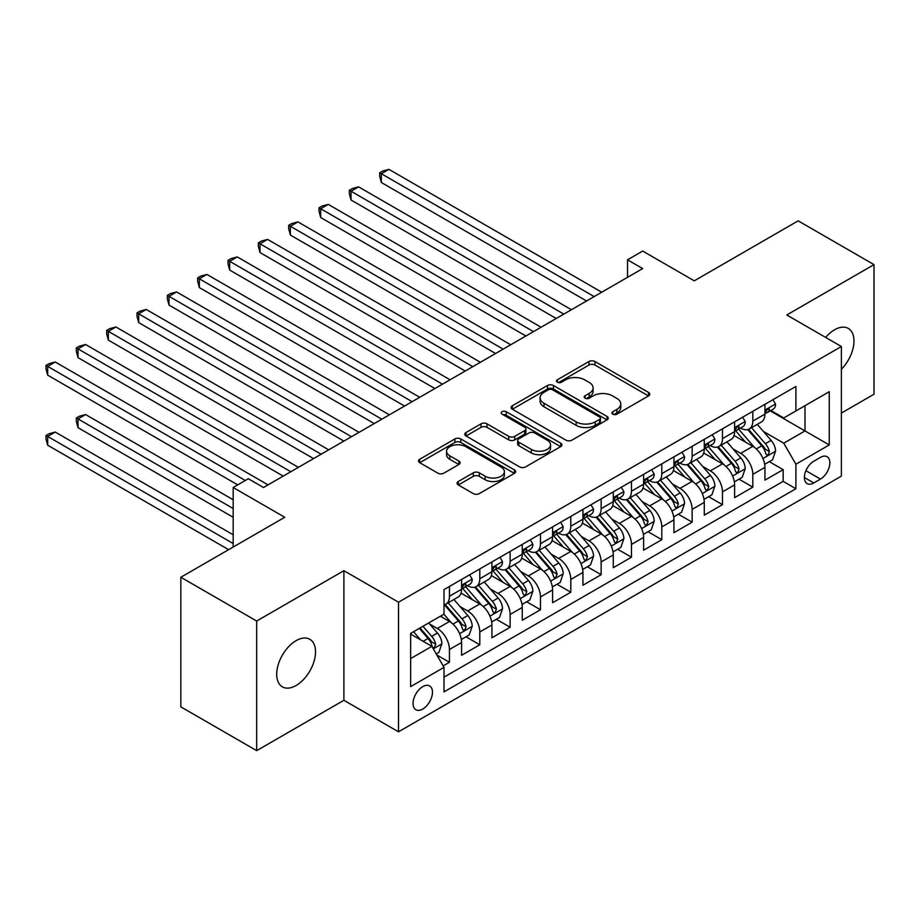 <?xml version="1.0" encoding="UTF-8"?>
<svg xmlns="http://www.w3.org/2000/svg" width="920" height="920" viewBox="0 0 920 920"><rect width="100%" height="100%" fill="white"/><g stroke="black" fill="none" stroke-linecap="round" stroke-linejoin="round"><path stroke-width="1.38" d="M612.743 414.161A2.944 1.702 0 0 0 616.918 414.161L648.554 395.899A4.209 2.426 0 0 0 649.784 394.174A4.209 2.426 0 0 0 648.554 392.46L594.952 361.514A4.209 2.426 0 0 0 588.995 361.514L557.359 379.776A2.944 1.702 0 0 0 556.496 380.983A2.944 1.702 0 0 0 557.359 382.191A2.944 1.702 0 0 0 561.534 382.191L565.627 379.822A13.478 7.785 0 0 1 584.683 379.822L589.145 382.398A13.478 7.785 0 0 1 593.101 387.906A13.478 7.785 0 0 1 589.145 393.403L585.051 395.772A2.944 1.702 0 0 0 584.188 396.968A2.944 1.702 0 0 0 585.051 398.176A2.944 1.702 0 0 0 589.226 398.176L593.319 395.807A13.478 7.785 0 0 1 612.375 395.807L616.837 398.394A13.478 7.785 0 0 1 620.793 403.891A13.478 7.785 0 0 1 616.837 409.388L612.743 411.757A2.944 1.702 0 0 0 611.88 412.965A2.944 1.702 0 0 0 612.743 414.161L612.743 411.757M296.113 685.492A27.462 15.847 120 0 0 314.053 661.296A27.462 15.847 120 0 0 309.844 639.296A27.462 15.847 120 0 0 296.113 640.654A27.462 15.847 120 0 0 278.173 664.849A27.462 15.847 120 0 0 282.382 686.849A27.462 15.847 120 0 0 296.113 685.492M841.386 369.253A27.462 15.847 120 0 0 848.297 328.428A27.462 15.847 120 0 0 834.567 329.785A27.462 15.847 120 0 0 825.654 337.421M422.763 709.044A13.731 7.923 120 0 0 431.733 696.946A13.731 7.923 120 0 0 429.628 685.952A13.731 7.923 120 0 0 422.763 686.63A13.731 7.923 120 0 0 413.793 698.728A13.731 7.923 120 0 0 415.897 709.722A13.731 7.923 120 0 0 422.763 709.044M458.286 481.505A4.209 2.426 0 0 0 457.056 483.23A4.209 2.426 0 0 0 458.286 484.943L473.317 493.626A4.209 2.426 0 0 0 479.274 493.626L514.406 473.34A4.209 2.426 0 0 0 515.648 471.626A4.209 2.426 0 0 0 514.406 469.901L460.816 438.966A4.209 2.426 0 0 0 454.859 438.966L419.727 459.252A4.209 2.426 0 0 0 418.485 460.966A4.209 2.426 0 0 0 419.727 462.679L437.885 473.167A4.209 2.426 0 0 0 443.842 473.167L458.884 464.485A4.209 2.426 0 0 0 460.115 462.772A4.209 2.426 0 0 0 458.884 461.046L449.868 455.848A11.27 6.509 0 0 1 446.568 451.248A11.27 6.509 0 0 1 453.525 445.245A11.27 6.509 0 0 1 465.808 446.66L501.089 467.026A11.27 6.509 0 0 1 504.39 471.626A11.27 6.509 0 0 1 497.432 477.629A11.27 6.509 0 0 1 485.162 476.226L479.274 472.822A4.209 2.426 0 0 0 473.317 472.822L458.286 481.505L458.286 484.943M841.386 413.068L874 394.231L874 264.627L798.157 220.846L694.266 280.83L642.689 251.056L627.532 259.82L642.689 268.571L263.499 487.496L248.331 478.733L233.174 487.496L233.174 547.043M256.68 621.034L256.68 750.639L343.896 700.293L343.896 570.688L256.68 621.034L180.837 577.254L284.74 517.27L233.174 487.496M343.896 570.688L398.498 602.209L841.386 346.506L841.386 476.111L398.498 731.814L398.498 602.209M874 264.627L786.784 314.985L841.386 346.506M565.926 440.162A4.209 2.426 0 0 0 571.884 440.162L607.016 419.876A4.209 2.426 0 0 0 608.246 418.163A4.209 2.426 0 0 0 607.016 416.438L553.414 385.503A4.209 2.426 0 0 0 547.469 385.503L512.325 405.777A4.209 2.426 0 0 0 511.094 407.502A4.209 2.426 0 0 0 512.325 409.216L565.926 440.162M503.228 414.805A2.944 1.702 0 0 1 506.218 415.219L506.218 411.711L560.717 443.175A4.209 2.426 0 0 1 561.947 444.889A4.209 2.426 0 0 1 560.717 446.614L525.573 466.9A4.209 2.426 0 0 1 519.627 466.9L466.026 435.953L466.026 432.515A4.209 2.426 0 0 0 464.796 434.228A4.209 2.426 0 0 0 466.026 435.953M466.026 432.515L481.068 423.832A4.209 2.426 0 0 1 487.013 423.832L508.76 436.379A4.209 2.426 0 0 0 514.705 436.379L524.688 430.629A4.209 2.426 0 0 0 525.918 428.904A4.209 2.426 0 0 0 524.688 427.19L502.055 414.115A2.944 1.702 0 0 1 501.193 412.919A2.944 1.702 0 0 1 503.01 411.343A2.944 1.702 0 0 1 506.218 411.711M256.68 750.639L180.837 706.859L180.837 577.254M443.164 665.919L449.454 662.285L436.873 655.017M429.709 624.082L437.322 628.486A17.158 9.913 60 0 1 449.454 649.497L461.587 642.494L461.587 655.281L479.791 644.77L465.991 636.801M460.046 606.567L467.659 610.972A17.158 9.913 60 0 1 479.791 631.982L491.924 624.979L491.924 637.767L510.128 627.256L496.328 619.286M490.383 589.053L497.996 593.457A17.158 9.913 60 0 1 510.128 614.468L522.261 607.464L522.261 620.252L540.466 609.741L526.665 601.772M520.708 571.55L528.333 575.943A17.158 9.913 60 0 1 540.466 596.953L552.598 589.95L552.598 602.738L570.803 592.227L557.002 584.257M551.045 554.035L558.67 558.428A17.158 9.913 60 0 1 570.803 579.45L582.935 572.435L582.935 585.223L601.139 574.712L587.328 566.743M581.382 536.521L588.995 540.914A17.158 9.913 60 0 1 601.139 561.936L613.272 554.921L613.272 567.709L631.465 557.198L617.665 549.228M611.719 519.006L619.332 523.399A17.158 9.913 60 0 1 631.465 544.422L643.609 537.406L643.609 550.194L661.802 539.683L648.002 531.714M642.056 501.492L649.669 505.885A17.158 9.913 60 0 1 661.802 526.907L673.934 519.892L673.934 532.68L692.139 522.169L678.339 514.211M672.394 483.977L680.006 488.37A17.158 9.913 60 0 1 692.139 509.392L704.271 502.389L704.271 515.165L722.476 504.666L708.676 496.697M702.731 466.463L710.344 470.856A17.158 9.913 60 0 1 722.476 491.878L734.608 484.874L734.608 497.651L752.813 487.151L752.813 474.363A17.158 9.913 -120 0 0 740.681 453.341L733.056 448.948M739.013 479.182L752.813 487.151M461.587 642.494A17.158 9.913 -120 0 0 449.454 621.483L440.358 616.227M491.924 624.979A17.158 9.913 -120 0 0 479.791 603.969L461.035 593.135M522.261 607.464A17.158 9.913 -120 0 0 510.128 586.454L491.372 575.621M552.598 589.95A17.158 9.913 -120 0 0 540.466 568.939L521.709 558.106M582.935 572.435A17.158 9.913 -120 0 0 570.803 551.425L552.034 540.592M613.272 554.921A17.158 9.913 -120 0 0 601.139 533.91L582.371 523.077M643.609 537.406A17.158 9.913 -120 0 0 631.465 516.396L612.708 505.563M673.934 519.892A17.158 9.913 -120 0 0 661.802 498.881L643.045 488.048M704.271 502.389A17.158 9.913 -120 0 0 692.139 481.367L673.382 470.534M734.608 484.874A17.158 9.913 -120 0 0 722.476 463.852L703.719 453.019M820.456 457.378L813.786 461.23A13.294 7.682 120 0 0 805.092 472.949A13.294 7.682 120 0 0 807.139 483.598A13.294 7.682 120 0 0 813.786 482.942L820.456 479.09A13.294 7.682 120 0 0 829.15 467.371A13.294 7.682 120 0 0 827.103 456.711A13.294 7.682 120 0 0 820.456 457.378M410.63 658.605L431.859 646.346L444.003 667.368L444.003 691.886L795.892 488.727L795.892 464.209L783.748 443.187L763.393 431.434M444.003 667.368L410.63 686.63L410.63 633.385L444.003 614.123L444.003 589.605L795.892 386.446L795.892 410.964L829.253 391.69L829.253 444.935L795.892 464.209M467.498 585.66L467.659 585.752A17.158 9.913 60 0 0 476.238 586.603L488.37 579.588A17.158 9.913 -120 0 0 491.924 571.734L491.924 561.924M497.835 568.146L497.996 568.238A17.158 9.913 60 0 0 506.575 569.089L518.707 562.085A17.158 9.913 -120 0 0 522.261 554.219L522.261 544.422M528.172 550.631L528.333 550.723A17.158 9.913 60 0 0 536.912 551.574L549.044 544.571A17.158 9.913 -120 0 0 552.598 536.705L552.598 526.907M558.509 533.117L558.67 533.209A17.158 9.913 60 0 0 567.249 534.06L579.381 527.056A17.158 9.913 -120 0 0 582.935 519.202L582.935 509.392M588.846 515.602L588.995 515.694A17.158 9.913 60 0 0 597.586 516.545L609.719 509.542A17.158 9.913 -120 0 0 613.272 501.687L613.272 491.878M619.171 498.088L619.332 498.18A17.158 9.913 60 0 0 627.911 499.031L640.056 492.027A17.158 9.913 -120 0 0 643.609 484.173L643.609 474.363M649.508 480.573L649.669 480.666A17.158 9.913 60 0 0 658.248 481.516L670.381 474.513A17.158 9.913 -120 0 0 673.934 466.659L673.934 456.849M679.845 463.059L680.006 463.151A17.158 9.913 60 0 0 688.585 464.002L700.718 456.998A17.158 9.913 -120 0 0 704.271 449.144L704.271 439.334M710.182 445.544L710.344 445.636A17.158 9.913 60 0 0 718.922 446.487L731.055 439.484A17.158 9.913 -120 0 0 734.608 431.629L734.608 421.82M444.003 677.178L783.15 481.367L783.15 469.637L764.945 480.136L764.945 467.36A17.158 9.913 -120 0 0 752.813 446.338L734.045 435.505M740.519 428.03L740.681 428.122A17.158 9.913 -120 0 0 749.259 428.973A17.158 9.913 -120 0 0 752.813 421.118L752.813 411.309M749.259 428.973L761.392 421.969A17.158 9.913 -120 0 0 764.945 414.115L764.945 404.305M449.454 586.454L449.454 596.252A17.158 9.913 60 0 1 445.901 604.118A17.158 9.913 60 0 1 444.003 604.808M445.901 604.118L458.034 597.103A17.158 9.913 -120 0 0 461.587 589.248L461.587 579.439M479.791 568.939L479.791 578.749A17.158 9.913 60 0 1 476.238 586.603M510.128 551.425L510.128 561.234A17.158 9.913 60 0 1 506.575 569.089M540.466 533.91L540.466 543.72A17.158 9.913 60 0 1 536.912 551.574M570.803 516.396L570.803 526.205A17.158 9.913 60 0 1 567.249 534.06M601.139 498.881L601.139 508.691A17.158 9.913 60 0 1 597.586 516.545M631.465 481.367L631.465 491.176A17.158 9.913 60 0 1 627.911 499.031M661.802 463.852L661.802 473.662A17.158 9.913 60 0 1 658.248 481.516M692.139 446.338L692.139 456.147A17.158 9.913 60 0 1 688.585 464.002M722.476 428.823L722.476 438.633A17.158 9.913 60 0 1 718.922 446.487M722.476 491.878L722.476 504.666M692.139 509.392L692.139 522.169M661.802 526.907L661.802 539.683M631.465 544.422L631.465 557.198M601.139 561.936L601.139 574.712M570.803 579.45L570.803 592.227M540.466 596.953L540.466 609.741M510.128 614.468L510.128 627.256M479.791 631.982L479.791 644.77M449.454 649.497L449.454 662.285M431.859 646.346L410.63 634.087M783.748 443.187L804.988 430.928L804.988 405.709L829.253 391.69M770.247 410.872L829.253 444.935M770.856 410.515L783.748 417.967L795.892 410.964M343.896 700.293L398.498 731.814M627.532 259.82L627.532 277.334M769.338 461.667L783.15 469.637M783.15 481.367L795.892 488.727M613.928 414.575L616.837 412.896A13.478 7.785 0 0 0 620.793 407.399L620.793 403.891M593.101 387.906L593.101 391.402A13.478 7.785 0 0 1 589.145 396.911L586.235 398.59M648.496 395.933L594.952 365.022A4.209 2.426 0 0 0 588.995 365.022L558.543 382.605M606.958 419.911L553.414 388.999A4.209 2.426 0 0 0 547.469 388.999L512.382 409.25M599.575 419.359A2.944 1.702 0 0 0 600.438 418.163A2.944 1.702 0 0 0 599.575 416.955L552.529 389.792A2.944 1.702 0 0 0 548.354 389.792L544.042 392.288A13.478 7.785 0 0 0 540.097 397.785A13.478 7.785 0 0 0 544.042 403.293L576.196 421.854A13.478 7.785 0 0 0 595.251 421.854L599.575 419.359L599.575 422.866A2.944 1.702 0 0 0 600.438 421.659L600.438 418.163M540.097 397.785L540.097 401.292A13.478 7.785 0 0 0 544.042 406.789L544.042 403.293M599.575 422.866L595.251 425.362A13.478 7.785 0 0 1 576.196 425.362L544.042 406.789M466.084 435.988L481.068 427.34L481.068 423.832M525.918 428.904L525.918 432.411A4.209 2.426 0 0 1 524.688 434.125L514.705 439.886A4.209 2.426 0 0 1 508.76 439.886L487.013 427.34A4.209 2.426 0 0 0 481.068 427.34M506.218 415.219L560.659 446.648M531.311 449.409A11.27 6.509 0 0 0 543.582 450.811A11.27 6.509 0 0 0 550.539 444.808A11.27 6.509 0 0 0 547.239 440.209L534.808 433.032A4.209 2.426 0 0 0 528.851 433.032L518.88 438.794A4.209 2.426 0 0 0 517.649 440.507A4.209 2.426 0 0 0 518.88 442.232L531.311 449.409L531.311 452.904A11.27 6.509 0 0 0 543.582 454.319A11.27 6.509 0 0 0 550.539 448.304L550.539 444.808M517.649 440.507L517.649 444.015A4.209 2.426 0 0 0 518.88 445.728L518.88 442.232M531.311 452.904L518.88 445.728M504.39 471.626L504.39 475.122A11.27 6.509 0 0 1 497.432 481.137A11.27 6.509 0 0 1 485.162 479.722L479.274 476.33A4.209 2.426 0 0 0 473.317 476.33L458.344 484.978M446.568 451.248L446.568 454.756A11.27 6.509 0 0 0 449.868 459.356L449.868 455.848M458.827 464.519L449.868 459.356M514.36 473.374L460.816 442.462A4.209 2.426 0 0 0 454.859 442.462L419.784 462.714M764.692 464.347L772.524 459.827L775.56 451.065A11.373 6.566 -120 0 0 771.132 440.392L757.275 424.35M754.492 447.453L738.656 429.111M745.487 442.106L736.287 431.468A27.244 15.732 -120 0 0 735.448 430.514M381.351 252.552L525.906 336.007M747.707 429.594L761.725 445.82A11.373 6.566 60 0 1 765.785 453.652L766.613 454.997L768.143 454.791L769.419 451.547A11.373 6.566 -120 0 0 765.371 443.716L751.513 427.673M748.535 429.329L763.6 446.763A5.796 3.346 60 0 1 765.06 449.029L769.419 451.547M772.984 399.659L775.56 404.133A11.373 6.566 60 0 1 773.202 409.159L767.441 412.482A11.373 6.566 -120 0 0 769.419 409.871L769.189 408.859M594.159 296.596L381.351 173.73L388.941 169.361L601.737 292.215M765.325 413.022L765.371 413.022A11.373 6.566 -120 0 0 767.441 412.482M767.958 409.02L769.419 409.871C768.706 408.158 767.498 408.859 765.785 411.964A11.373 6.566 60 0 1 764.945 413.586M586.569 300.978L381.351 182.493L381.351 173.73L379.684 172.776L382.72 171.017L388.941 169.361M381.351 182.493L379.684 176.272L379.684 172.776M734.356 481.861L742.198 477.342L745.223 468.579A11.373 6.566 -120 0 0 740.795 457.907L726.938 441.864M724.167 464.956L708.319 446.625M715.15 459.62L705.95 448.971A27.244 15.732 -120 0 0 705.111 448.028M351.026 270.066L495.569 353.51L290.352 235.037L290.352 226.274L297.93 221.892L510.738 344.758M717.37 447.108L731.4 463.335A11.373 6.566 60 0 1 735.448 471.166L736.276 472.512L737.806 472.293L739.093 469.062A11.373 6.566 -120 0 0 735.034 461.23L721.176 445.188M718.198 446.844L733.263 464.278A5.796 3.346 60 0 1 734.723 466.543L739.093 469.062M704.019 499.376L711.861 494.856L714.886 486.093A11.373 6.566 -120 0 0 710.458 475.421L696.601 459.379M693.829 482.471L677.982 464.14M684.813 477.135L675.613 466.486A27.244 15.732 -120 0 0 674.774 465.543M320.689 287.58L465.232 371.024L260.015 252.552L260.015 243.788L267.593 239.407L480.401 362.273M687.044 464.623L701.063 480.849A11.373 6.566 60 0 1 705.111 488.681L705.939 490.026L707.48 489.808L708.756 486.576A11.373 6.566 -120 0 0 704.697 478.745L690.839 462.702M687.861 464.358L702.926 481.792A5.796 3.346 60 0 1 704.386 484.058L708.756 486.576M673.681 516.89L681.524 512.371L684.56 503.608A11.373 6.566 -120 0 0 680.133 492.936L666.264 476.882M663.492 499.985L647.645 481.654M654.476 494.649L645.288 484A27.244 15.732 -120 0 0 644.437 483.057M290.352 305.095L434.895 388.539L229.678 270.066L229.678 261.303L237.268 256.921L450.064 379.787M656.707 482.137L670.726 498.364A11.373 6.566 60 0 1 674.774 506.195L675.602 507.541L677.143 507.322L678.419 504.091A11.373 6.566 -120 0 0 674.36 496.259L660.502 480.217M657.524 481.873L672.589 499.307A5.796 3.346 60 0 1 674.049 501.572L678.419 504.091M643.344 534.405L651.188 529.885L654.223 521.122A11.373 6.566 -120 0 0 649.796 510.45L635.927 494.397M633.155 517.5L617.32 499.169M624.139 512.164L614.951 501.515A27.244 15.732 -120 0 0 614.1 500.572M260.015 322.609L404.558 406.053L199.341 287.58L199.341 278.817L206.931 274.436L419.727 397.302M626.37 499.652L640.389 515.878A11.373 6.566 60 0 1 644.437 523.71L645.265 525.055L646.806 524.837L648.082 521.606A11.373 6.566 -120 0 0 644.034 513.774L630.165 497.731M627.198 499.376L642.263 516.822A5.796 3.346 60 0 1 643.712 519.087L648.082 521.606M742.647 417.174L745.223 421.647A11.373 6.566 60 0 1 742.877 426.673L737.104 429.996A11.373 6.566 -120 0 0 739.093 427.386L738.852 426.374M563.822 314.111L351.026 191.245L358.604 186.875L571.4 309.729M734.988 430.537L735.034 430.537A11.373 6.566 -120 0 0 737.104 429.996M737.621 426.535L739.093 427.386C738.369 425.672 737.161 426.374 735.448 429.479A11.373 6.566 60 0 1 734.608 431.1M556.243 318.492L351.026 200.008L351.026 191.245L349.347 190.29L352.383 188.531L358.604 186.875M351.026 200.008L349.347 193.786L349.347 190.29M712.31 434.688L714.886 439.162A11.373 6.566 60 0 1 712.54 444.187L706.779 447.511A11.373 6.566 -120 0 0 708.756 444.9L708.515 443.888M533.485 331.625L320.689 208.759L328.267 204.389L541.075 327.244M704.651 448.051L704.697 448.051A11.373 6.566 -120 0 0 706.779 447.511M707.284 444.049L708.756 444.9C708.043 443.187 706.824 443.888 705.111 446.993A11.373 6.566 60 0 1 704.271 448.615M525.906 335.995L320.689 217.522L320.689 208.759L319.022 207.805L322.046 206.045L328.267 204.389M320.689 217.522L319.022 211.301L319.022 207.805M681.973 452.203L684.56 456.676A11.373 6.566 60 0 1 682.203 461.702L676.442 465.025A11.373 6.566 -120 0 0 678.419 462.415L678.178 461.403M503.148 349.14L288.684 225.308L291.72 223.56L297.93 221.892M674.314 465.566L674.36 465.566A11.373 6.566 -120 0 0 676.442 465.025M676.947 461.564L678.419 462.415C677.706 460.701 676.487 461.403 674.774 464.508A11.373 6.566 60 0 1 673.934 466.129M290.352 235.037L288.684 228.815L288.684 225.308M651.647 469.717L654.223 474.179A11.373 6.566 60 0 1 651.866 479.216L646.105 482.54A11.373 6.566 -120 0 0 648.082 479.929L647.841 478.917M472.811 366.654L258.347 242.822L261.383 241.074L267.593 239.407M643.988 483.08L644.034 483.08A11.373 6.566 -120 0 0 646.105 482.54M646.61 479.078L648.082 479.929C647.369 478.216 646.15 478.917 644.437 482.022A11.373 6.566 60 0 1 643.609 483.644M260.015 252.552L258.347 246.33L258.347 242.822M613.019 551.919L620.851 547.4L623.886 538.637A11.373 6.566 -120 0 0 619.459 527.965L605.601 511.911M602.818 535.014L586.983 516.672M593.803 529.678L584.614 519.029A27.244 15.732 -120 0 0 583.763 518.087M229.678 340.112L374.221 423.568L169.004 305.084L169.004 296.332L176.594 291.95L389.39 414.816M596.033 517.155L610.052 533.393A11.373 6.566 60 0 1 614.111 541.224L614.939 542.57L616.469 542.351L617.745 539.12A11.373 6.566 -120 0 0 613.697 531.288L599.828 515.246M596.861 516.89L611.926 534.336A5.796 3.346 60 0 1 613.387 536.601L617.745 539.12M621.31 487.232L623.886 491.694A11.373 6.566 60 0 1 621.529 496.731L615.768 500.054A11.373 6.566 -120 0 0 617.745 497.432L617.504 496.432M442.485 384.169L228.011 260.337L231.046 258.589L237.268 256.921M613.651 500.583L613.697 500.583A11.373 6.566 -120 0 0 615.768 500.054M616.285 496.593L617.745 497.432C617.032 495.73 615.813 496.421 614.111 499.537A11.373 6.566 60 0 1 613.272 501.159M229.678 270.066L228.011 263.844L228.011 260.337M582.682 569.434L590.513 564.903L593.549 556.151A11.373 6.566 -120 0 0 589.122 545.479L575.264 529.425M572.481 552.529L556.646 534.186M563.466 547.193L554.277 536.544A27.244 15.732 -120 0 0 553.438 535.601M199.341 357.627L343.896 441.082L138.678 322.598L138.678 313.846L146.257 309.465L359.065 432.331M565.697 534.669L579.715 550.908A11.373 6.566 60 0 1 583.774 558.739L584.602 560.084L586.132 559.866L587.409 556.634A11.373 6.566 -120 0 0 583.36 548.803L569.503 532.76M566.524 534.405L581.589 551.851A5.796 3.346 60 0 1 583.05 554.116L587.409 556.634M590.973 504.746L593.549 509.208A11.373 6.566 60 0 1 591.192 514.245L585.43 517.569A11.373 6.566 -120 0 0 587.409 514.947L587.167 513.947M412.148 401.683L197.673 277.851L200.709 276.103L206.931 274.436M583.314 518.098L583.36 518.098A11.373 6.566 -120 0 0 585.43 517.569M585.948 514.107L587.409 514.947C586.695 513.233 585.488 513.935 583.774 517.051A11.373 6.566 60 0 1 582.935 518.673M199.341 287.58L197.673 281.359L197.673 277.851M552.345 586.948L560.176 582.417L563.212 573.666A11.373 6.566 -120 0 0 558.785 562.994L544.928 546.94M542.144 570.043L526.309 551.701M533.14 564.707L523.94 554.058A27.244 15.732 -120 0 0 523.101 553.115M169.004 375.141L313.559 458.597L108.341 340.112L108.341 331.361L115.92 326.979L328.728 449.845M535.359 552.184L549.378 568.422A11.373 6.566 60 0 1 553.438 576.253L554.265 577.599L555.795 577.38L557.072 574.149A11.373 6.566 -120 0 0 553.023 566.317L539.166 550.275M536.188 551.919L551.252 569.365A5.796 3.346 60 0 1 552.713 571.63L557.072 574.149M560.636 522.261L563.212 526.723A11.373 6.566 60 0 1 560.866 531.76L555.093 535.083A11.373 6.566 -120 0 0 557.072 532.462L556.841 531.461M381.811 419.186L167.336 295.366L170.373 293.618L176.594 291.95M552.977 535.612L553.023 535.612A11.373 6.566 -120 0 0 555.093 535.083M555.611 531.622L557.072 532.462C556.358 530.748 555.151 531.449 553.438 534.566A11.373 6.566 60 0 1 552.598 536.188M169.004 305.084L167.336 298.873L167.336 295.366M522.008 604.463L529.851 599.932L532.875 591.181A11.373 6.566 -120 0 0 528.448 580.509L514.591 564.454M511.819 587.558L495.972 569.216M502.803 582.222L493.603 571.573A27.244 15.732 -120 0 0 492.763 570.63M138.678 392.656L283.222 476.111L78.004 357.627L78.004 348.875L85.583 344.494L298.391 467.36M505.034 569.698L519.053 585.936A11.373 6.566 60 0 1 523.101 593.768L523.928 595.113L525.469 594.895L526.746 591.663A11.373 6.566 -120 0 0 522.686 583.832L508.829 567.789M505.85 569.434L520.915 586.879A5.796 3.346 60 0 1 522.376 589.145L526.746 591.663M530.299 539.775L532.875 544.237A11.373 6.566 60 0 1 530.529 549.274L524.756 552.598A11.373 6.566 -120 0 0 526.746 549.976L526.504 548.976M351.474 436.701L137.011 312.88L140.035 311.132L146.257 309.465M522.64 553.127L522.686 553.127A11.373 6.566 -120 0 0 524.756 552.598M525.274 549.136L526.746 549.976C526.021 548.262 524.814 548.964 523.101 552.08A11.373 6.566 60 0 1 522.261 553.702M138.678 322.598L137.011 316.388L137.011 312.88M491.671 621.977L499.514 617.446L502.538 608.695A11.373 6.566 -120 0 0 498.122 598.023L484.253 581.969M481.482 605.072L465.635 586.73M472.466 599.736L463.266 589.087A27.244 15.732 -120 0 0 462.426 588.144M108.341 410.171L237.716 484.874L47.667 375.141L47.667 366.39L55.257 362.008L268.053 484.874M474.697 587.213L488.716 603.451A11.373 6.566 60 0 1 492.763 611.282L493.591 612.628L495.132 612.409L496.409 609.178A11.373 6.566 -120 0 0 492.349 601.346L478.492 585.304M475.513 586.948L490.578 604.394A5.796 3.346 60 0 1 492.039 606.659L496.409 609.178M499.962 557.29L502.538 561.752A11.373 6.566 60 0 1 500.192 566.789L494.431 570.112A11.373 6.566 -120 0 0 496.409 567.49L496.167 566.49M321.137 454.216L106.674 330.395L109.698 328.647L115.92 326.979M492.303 570.641L492.349 570.641A11.373 6.566 -120 0 0 494.431 570.112M494.937 566.651L496.409 567.49C495.696 565.777 494.477 566.478 492.763 569.595A11.373 6.566 60 0 1 491.924 571.216M108.341 340.112L106.674 333.902L106.674 330.395M461.334 639.492L469.177 634.961L472.213 626.209A11.373 6.566 -120 0 0 467.785 615.526L453.916 599.483M451.145 622.587L443.888 614.181M442.129 617.251L440.956 615.882M233.174 499.755L85.583 414.552L78.004 418.933L78.004 427.685L233.174 517.27M444.36 604.727L458.378 620.966A11.373 6.566 60 0 1 462.426 628.797L463.254 630.143L464.796 629.924L466.072 626.692A11.373 6.566 -120 0 0 462.012 618.861L448.155 602.807M445.188 604.463L460.241 621.908A5.796 3.346 60 0 1 461.702 624.174L466.072 626.692M78.004 427.685L76.337 421.475L76.337 417.967L233.174 508.518M76.337 417.967L79.373 416.219L85.583 414.552M469.637 574.804L472.213 579.266A11.373 6.566 60 0 1 469.855 584.303L464.094 587.627A11.373 6.566 -120 0 0 466.072 585.005L465.83 583.993M290.8 471.73L76.337 347.909L79.373 346.161L85.583 344.494M461.966 588.156L462.012 588.156A11.373 6.566 -120 0 0 464.094 587.627M464.6 584.165L466.072 585.005C465.359 583.291 464.14 583.993 462.426 587.109A11.373 6.566 60 0 1 461.587 588.731M78.004 357.627L76.337 351.417L76.337 347.909M436.264 653.97L438.84 652.476L441.876 643.724A11.373 6.566 -120 0 0 437.448 633.04L428.72 622.943M420.578 639.825L413.551 631.695M411.792 634.765L410.63 633.408M233.174 534.784L55.257 432.066L47.667 436.448L47.667 445.199L228.62 549.665M419.313 628.371L428.041 638.48A11.373 6.566 60 0 1 432.101 646.311L432.917 647.657L434.459 647.438L435.735 644.207A11.373 6.566 -120 0 0 431.687 636.375L422.959 626.267M420.014 627.969L429.916 639.423A5.796 3.346 60 0 1 431.376 641.688L435.735 644.207M47.667 445.199L46 438.978L46 435.482L233.174 543.536M46 435.482L49.036 433.734L55.257 432.066M245.306 480.493L46 365.424L49.036 363.676L55.257 362.008M47.667 375.141L46 368.931L46 365.424M437.322 628.486L449.454 621.483M467.659 610.972L479.791 603.969M497.996 593.457L510.128 586.454M528.333 575.943L540.466 568.939M558.67 558.428L570.803 551.425M588.995 540.914L601.139 533.91M619.332 523.399L631.465 516.396M649.669 505.885L661.802 498.881M680.006 488.37L692.139 481.367M710.344 470.856L722.476 463.852M740.681 453.341L752.813 446.338M752.813 421.118L764.945 414.115M449.454 596.252L461.587 589.248M479.791 578.749L491.924 571.734M510.128 561.234L522.261 554.219M540.466 543.72L552.598 536.705M570.803 526.205L582.935 519.202M601.139 508.691L613.272 501.687M631.465 491.176L643.609 484.173M661.802 473.662L673.934 466.659M692.139 456.147L704.271 449.144M722.476 438.633L734.608 431.629M752.813 474.363L764.945 467.36M805.908 470.695L820.456 479.09M804.379 477.514L813.786 482.942M616.837 412.896L616.837 409.388M585.051 398.176L585.051 395.772M589.145 396.911L589.145 393.403M557.359 382.191L557.359 379.776M588.995 365.022L588.995 361.514M594.952 365.022L594.952 361.514M648.554 395.899L648.554 392.46M512.325 409.216L512.325 405.777M547.469 388.999L547.469 385.503M553.414 388.999L553.414 385.503M607.016 419.876L607.016 416.438M576.196 425.362L576.196 421.854M595.251 425.362L595.251 421.854M487.013 427.34L487.013 423.832M508.76 439.886L508.76 436.379M514.705 439.886L514.705 436.379M524.688 434.125L524.688 430.629M560.717 446.614L560.717 443.175M473.317 476.33L473.317 472.822M479.274 476.33L479.274 472.822M485.162 479.722L485.162 476.226M458.884 464.485L458.884 461.046M419.727 462.679L419.727 459.252M454.859 442.462L454.859 438.966M460.816 442.462L460.816 438.966M514.406 473.34L514.406 469.901M762.956 458.516L775.491 451.283M765.371 443.716L771.132 440.392M756.309 448.948L761.725 445.82M775.491 403.995L764.945 410.09M732.619 476.031L745.154 468.797M735.034 461.23L740.795 457.907M725.972 466.463L731.4 463.335M702.282 493.546L714.817 486.312M704.697 478.745L710.458 475.421M695.635 483.977L701.063 480.849M671.945 511.06L684.48 503.826M674.36 496.259L680.133 492.936M665.298 501.492L670.726 498.364M641.619 528.574L654.143 521.341M644.034 513.774L649.796 510.45M634.972 519.006L640.389 515.878M745.154 421.509L734.608 427.604M714.817 439.024L704.271 445.107M684.48 456.538L673.934 462.622M654.143 474.053L643.609 480.136M611.282 546.089L623.806 538.856M613.697 531.288L619.459 527.965M604.635 536.521L610.052 533.393M623.806 491.567L613.272 497.651M580.945 563.603L593.481 556.37M583.36 548.803L589.122 545.479M574.298 554.035L579.715 550.908M593.481 509.082L582.935 515.165M550.608 581.118L563.143 573.884M553.023 566.317L558.785 562.994M543.962 571.55L549.378 568.422M563.143 526.596L552.598 532.68M520.271 598.632L532.806 591.399M522.686 583.832L528.448 580.509M513.625 589.064L519.053 585.936M532.806 544.111L522.261 550.194M489.934 616.147L502.469 608.913M492.349 601.346L498.122 598.023M483.287 606.579L488.716 603.451M502.469 561.625L491.924 567.709M459.609 633.661L472.132 626.428M462.012 618.861L467.785 615.526M452.95 624.094L458.378 620.966M472.132 579.14L461.587 585.223M433.308 648.841L441.796 643.942M431.687 636.375L437.448 633.04M423.131 641.309L428.041 638.48"/></g></svg>
